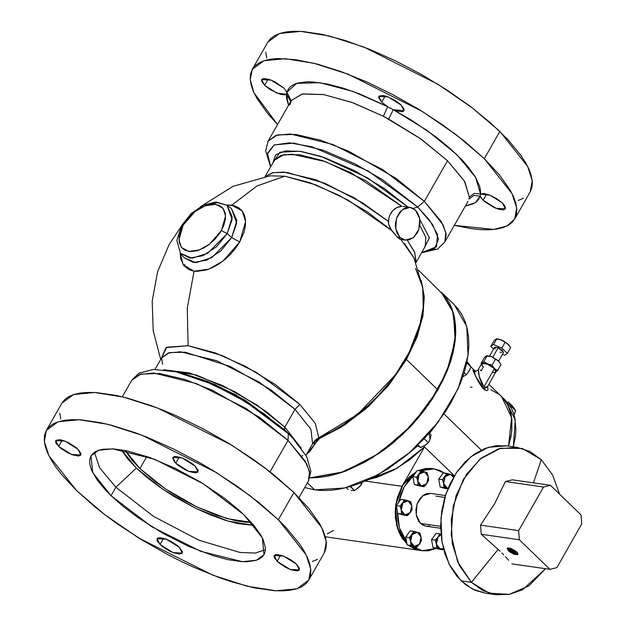 <?xml version="1.0" encoding="UTF-8"?>
<svg xmlns="http://www.w3.org/2000/svg" width="626" height="626" viewBox="0 0 626 626"><rect width="100%" height="100%" fill="white"/><g stroke="black" fill="none" stroke-linecap="round" stroke-linejoin="round"><path stroke-width="0.94" d="M399.411 238.882L400.828 239.484L397.087 236.98L399.411 238.882M231.471 208.575L236.831 220.477L231.73 237.528L211.838 257.63L195.828 262.67L183.942 257.701L193.426 262.56L206.893 260.111L220.861 250.979L231.73 237.528L239.664 242.019L243.983 232.277L245.384 226.009L245.541 220.203L244.445 215.094L242.137 210.876L238.702 207.699L234.28 205.704L226.659 205.007L231.745 205.164L257.083 185.899L284.807 176.235L309.948 182.737L338.705 195.132L367.172 211.76L391.516 230.36L388.535 223.811L388.84 218.404L388.402 221.393L353.917 197.659L315.88 179.748L283.688 172.08L272.396 172.799L265.307 176.563L273.233 172.612L286.802 172.353L324.933 183.293L362.36 202.714L388.402 221.393L388.535 223.811L390.201 228.326L397.087 236.98L399.928 237.387L395.695 228.811L396.54 218.098L402.111 209.788L410.053 207.386L415.468 210.133L419.71 218.709L418.857 229.421L413.285 237.739L405.343 240.134L399.928 237.387L397.087 236.98L391.516 230.36L347.884 200.007L315.895 184.928L284.807 176.235L270.119 175.828L284.807 176.235L257.083 185.899L231.745 205.164L242.121 210.86L245.619 221.447L239.664 242.019L231.73 237.528L236.698 223.185L231.471 208.575L226.98 205.242L232.223 216.893L227.23 233.584L221.369 230.626L209.483 244.218L199.397 249.97L188.825 251.449L181.423 247.387L178.926 239.828L183.168 225.133L181.728 225.454L183.168 225.133L189.772 216.322L196.032 210.805L202.84 206.752L209.593 204.522L213.779 204.154L219.186 205.297L223.13 208.388L225.282 213.153L225.454 219.186L223.631 225.97L219.961 232.919L214.773 239.437L208.505 244.954L203.998 247.841L197.159 250.705L190.766 251.605L185.359 250.463L181.407 247.372L179.255 242.606L179.091 236.565L180.914 229.781L183.168 225.133L195.054 211.541L205.148 205.79L215.72 204.311L223.122 208.372L225.618 215.931L221.369 230.626L227.23 233.584L216.596 246.746L202.926 255.682L189.748 258.084L180.468 253.327L192.104 258.186L207.762 253.256L227.23 233.584L231.73 237.528L227.23 233.584L232.097 219.538L226.98 205.242L217.089 202.558L204.89 205.884M299.025 497.623L308.493 481.034L309.839 473.569L306.74 463.976L288.023 440.391L288.359 433.755L245.854 401.79L211.909 384.074L176 371.813L204.256 380.851L235.032 395.53L264.329 413.966L288.359 433.755L284.681 429.819L288.359 433.755L288.023 440.391L305.026 460.853L309.541 471.628L308.493 481.034L310.895 471.292L306.74 456.863L293.195 438.662L284.681 429.819L284.814 427.167L295.002 409.302L310.872 429.217L312.617 443.732L315.848 442.801L319.761 438.396L317.335 440.446L315.848 442.801L312.617 443.732L312.288 444.319L318.83 437.817L319.761 438.396L341.859 426.791L365.31 409.31L387.799 386.289L406.462 359.473L417.151 336.772L423.027 315.199L424.178 296.161L421.298 280.495L424.248 297.671L422.675 317.171L406.462 359.473L437.926 389.92L450.736 361.077L455.728 333.689L452.481 310.073L441.244 292.178L445.305 296.708L449.202 302.663L452.222 309.346L454.327 316.693L455.501 324.636L455.744 333.095L455.039 341.992L453.396 351.233L450.837 360.74L447.387 370.42L437.926 389.92L425.398 408.966L418.121 418.098L410.273 426.846L393.136 442.864L384.012 449.977L365.107 462.074L345.92 470.955L336.452 474.078L327.195 476.284L318.227 477.544L309.909 477.857L343.76 471.746L379.497 453.177L412.346 424.631L437.926 389.92L406.462 359.473L389.552 384.145L368.526 406.454L344.738 424.937L319.761 438.396L318.83 437.817L315.293 423.301L299.823 404.435L315.293 423.301L318.83 437.817L315.848 439.593L312.617 443.732L310.872 429.217L295.002 409.302L299.823 404.435L275.44 384.599L245.65 366.468L215 352.814L188.144 345.701L187.237 308.336L194.083 271.191L187.237 308.336L188.144 345.701L166.798 347.164L160.999 358.972L166.023 347.579L188.144 345.701L222.41 355.646L256.762 372.634L299.823 404.435L295.002 409.302L284.814 427.167L256.777 404.928L222.613 385.53L189.326 372.947L163.699 369.755L196.454 375.052L235.188 391.907L265.737 411.212L284.814 427.167L284.681 429.819L245.768 400.562L214.702 384.333L179.036 372.525M467.99 201.4L444.851 241.972L445.9 232.567L441.385 221.792L424.381 201.329L417.667 207.042L429.491 220.133L437.519 234.335L436.549 246.746L421.611 252.669L434.687 248.686L438.49 238.936L432.597 224.507L417.667 207.042L413.254 208.481L417.667 207.042L368.268 171.023L312.1 146.797L289.423 142.814L273.969 145.068L267.49 153.315L270.722 166.602L267.412 153.996L274.274 144.927L293.75 143.143L323 150.185L354.785 163.769L382.502 179.67L417.667 207.042L424.381 201.329L443.098 224.922L446.197 234.507L444.851 241.972L437.66 249.015L421.517 252.826M155.068 369.363L161.586 357.931L168.339 352.978L180.491 351.781L216.792 360.772L259.328 382.142L295.002 409.302L270.784 389.669L230.337 366.515L185.194 352.203L169.536 352.626L161.586 357.931L162.611 364.309M290.84 101.631L286.473 94.315L276.895 93.125L264.595 85.332L261.574 81.075L261.934 79.22L264.172 78.516L270.229 79.776L275.174 81.983L283.914 88.109L286.888 92.194L286.473 94.315L288.539 105.317L286.52 98.079L286.473 94.315L285.057 94.87L280.096 94.252L270.182 89.635L264.595 85.332L268.139 79.111L264.595 85.332L261.684 79.549L270.886 80.026L283.914 88.109L286.888 92.194L288.242 89.174L290.448 86.638L293.484 84.62L297.327 83.133L307.28 81.803L313.297 81.967L327.155 83.962L343.017 88.094L360.326 94.229L387.627 106.678L381.711 102.171L385.256 95.95L381.711 102.171L378.8 96.388L387.995 96.858L401.031 104.949L403.942 108.861L404.106 110.325L403.363 111.311L401.782 111.749L396.579 110.904L393.324 109.675L411.298 120.051L436.22 137.11L450.603 148.886L462.598 160.483L467.567 166.093L475.204 176.681L479.579 186.102L480.486 190.281L480.533 194.037L484.125 193.504L490.111 195.226L496.825 198.716L502.412 203.02L505.323 208.802L496.121 208.325L483.092 200.242L486.637 194.021L483.092 200.242L480.119 196.157L480.533 194.037L490.111 195.226L502.412 203.02L504.877 206.009L505.495 208.333L504.173 209.64L502.834 209.835L499.071 209.295L494.337 207.582L484.907 201.846L481.151 198.059L480.119 196.157L478.765 199.178L476.558 201.713L473.514 203.732L465.29 206.134L475.439 202.581L480.119 196.157L473.843 195.39L468.968 199.06L469.351 197.104L464.422 181.047L447.52 160.749L424.381 201.329L447.52 160.749L421.032 139.074L383.433 116.311L351.702 102.335L323.525 94.549L302.475 93.939L291.239 100.583L289.885 104.878M277.122 561.334L274.211 555.552L283.414 556.021L296.45 564.112L299.471 568.369L299.111 570.216L296.873 570.928L290.816 569.66L285.871 567.461L278.946 562.938L274.657 558.337L274.039 556.021L275.362 554.714L276.7 554.511L282.756 555.778L290.174 559.378L294.635 562.508L296.45 564.112L299.361 569.895L290.159 569.417L277.122 561.334L280.675 555.113L277.122 561.334M175.749 463.263L172.839 457.473L182.033 457.95L195.069 466.041L198.09 470.298L197.73 472.145L195.5 472.857L189.435 471.589L184.49 469.39L177.565 464.868L174.302 461.706L172.666 457.942L173.981 456.644L175.319 456.44L181.376 457.708L186.329 459.907L193.254 464.429L195.069 466.041L197.98 471.824L188.778 471.347L175.749 463.263L179.294 457.043L175.749 463.263M58.633 446.424L55.722 440.641L64.924 441.111L77.953 449.202L80.973 453.459L80.613 455.313L78.383 456.018L72.326 454.758L67.373 452.551L60.448 448.028L56.168 443.435L55.612 442.159L55.972 440.313L59.932 439.718L64.267 440.868L69.212 443.075L76.137 447.598L77.953 449.202L80.864 454.985L71.669 454.507L58.633 446.424L62.177 440.203L58.633 446.424M160.013 544.495L157.095 538.712L166.297 539.189L179.333 547.273L182.354 551.537L181.994 553.384L179.756 554.088L173.699 552.828L168.754 550.622L161.829 546.099L157.549 541.506L156.993 540.238L157.353 538.383L159.583 537.679L165.64 538.939L170.593 541.146L177.518 545.669L179.333 547.273L182.244 553.055L173.042 552.586L160.013 544.495L163.558 538.274L160.013 544.495M111.068 495.714L92.742 472.614L91.036 455.924L98.775 450.235L112.703 448.873L154.332 459.179L203.106 483.679L244.015 514.822L253.96 525.496L260.972 535.394L263.288 539.933L265.424 547.961L265.228 551.381L264.188 554.354L262.31 556.858L259.618 558.861L256.136 560.348L246.941 561.725L241.315 561.6L228.287 559.722L213.31 555.755L188.457 546.24L162.658 533.195L138.15 517.741L123.572 506.755L111.068 495.714L105.747 490.299L97.226 479.962L91.795 470.603L90.3 466.393L89.651 462.567L89.854 459.148L90.895 456.174L92.765 453.678L95.457 451.675L98.947 450.18L103.18 449.225L113.76 448.936L126.796 450.806L149.817 457.496L175.233 468.303L200.844 482.286L224.444 498.249L238.052 509.321L244.015 514.822L262.341 537.914L264.047 554.613L256.308 560.293L242.379 561.663L200.75 551.35L151.977 526.849L111.068 495.714L115.888 487.263L111.068 495.714M94.471 452.285L99.604 467.818L115.888 487.263L99.604 467.818L94.471 452.285M121.397 449.812L136.351 468.091L115.888 487.263L136.351 468.091L127.72 458.827L121.397 449.812M139.911 468.6L125.364 450.517L131.812 459.914L139.911 468.6L146.844 456.448L139.911 468.6L155.835 482.09L168.378 490.878L181.908 499.11L195.899 506.465L216.58 515.261L235.321 520.707L245.932 522.233L251.222 522.303L227.089 518.664L196.486 506.755L165.405 488.898L139.911 468.6M306.709 454.241L315.848 442.801L310.199 450.939L306.709 454.241M308.751 580.083L324.284 552.852L326.287 541.772L321.686 527.53L293.899 492.505L278.351 519.76L306.145 554.785L310.746 569.018L308.743 580.099L296.998 588.722L275.878 590.795L247.035 586.147L212.738 575.161L138.769 538.008L104.894 514.76L76.732 490.776L48.938 455.751L44.336 441.51L46.34 430.43L58.085 421.807L79.205 419.741L108.048 424.381L142.345 435.375L216.314 472.528L250.189 495.769L278.351 519.76L293.899 492.505L308.986 508.695L319.62 523.712L323.126 530.59L325.387 536.967L326.373 542.773L326.076 547.953L324.495 552.468M288.023 440.391L270.064 471.871L288.023 440.391L246.237 408.575L196.407 383.55L153.879 373.01L139.653 374.411L131.742 380.217L141.046 374.004L159.387 373.503L184.584 379.364L212.269 390.264L259.649 417.385L288.023 440.391M419.85 219.64L429.381 237.903L423.716 248.976L429.35 237.669L419.85 219.64M514.713 218.99L530.245 191.759L532.249 180.679L527.655 166.438L499.861 131.413L484.313 158.668L512.107 193.692L516.708 207.934L514.705 219.014L506.966 226.002L493.914 229.468L454.312 225.383L470.768 228.592L480.228 229.609L488.757 229.797L496.277 229.163L502.701 227.715L507.983 225.462L512.068 222.418L514.916 218.623L516.489 214.115L516.794 208.935L515.808 203.129L513.547 196.752L510.033 189.874L499.399 174.857L484.313 158.668L499.861 131.413L471.691 107.429L437.824 84.181L363.847 47.036L329.55 36.042L300.715 31.394L279.595 33.468L267.85 42.091L270.479 38.679L274.564 35.643L279.845 33.381L286.278 31.934L293.79 31.3L302.319 31.488L322.085 34.336L344.801 40.346L369.606 49.305L395.546 60.863L421.611 74.572L446.815 89.909L470.189 106.287L490.815 123.072L507.929 139.621L520.848 155.295L525.582 162.619L529.087 169.497L531.349 175.875L532.335 181.681L532.037 186.861L530.457 191.376M301.912 456.127L302.773 455.485M284.814 427.167L301.231 448.193L284.814 427.167M184.24 266.136L184.772 264.336M180.21 253.319L183.168 264.743L194.083 271.191L189.232 269.806L183.7 265.479L180.687 258.804L180.21 253.319M415.5 268.343L422.699 287.389L423.466 305.864L419.318 327.578L409.834 351.163L395.468 374.724L357.618 414.396L318.83 437.817L331.412 431.76L343.901 424.318L367.759 405.773L378.746 394.975L388.856 383.394L397.933 371.21L405.82 358.635L412.385 345.873L417.526 333.126L421.157 320.614L423.223 308.532L422.699 287.389L413.974 257.881L400.969 239.508M196.799 271.41L194.083 271.191L208.888 269.117L223.02 261.058L239.664 242.019L235.478 248.389L230.423 254.359L224.695 259.712L218.521 264.242L212.12 267.764L205.758 270.15L196.799 271.41M399.427 206.627L401.876 206.337L365.944 180.859L325.489 161.672L291.802 154.121L280.597 155.53L274.305 160.326L283.664 154.7L299.564 154.818L322.194 160.522L350.333 172.408L401.876 206.337L397.025 207.472L399.427 206.627M394.756 208.834L397.025 207.472L392.737 210.672L394.756 208.834M391.031 212.942L392.737 210.672L389.724 215.54L391.031 212.942M388.84 218.404L389.724 215.54L388.84 218.404M416.087 261.105L414.475 251.793L407.283 240.204L414.835 252.677L415.789 262.396M425.187 246.394L425.868 237.426L419.796 225.446L425.829 237.27L425.187 246.394L415.899 262.677M272.826 162.909L280.01 152.181L299.87 151.281L324.245 157.533L354.543 170.671L384.536 188.575L407.941 207.081L367.345 177.682L321.044 156.453L300.934 151.437L285.346 150.874L275.69 154.818L272.826 162.909M406.368 207.143L404.091 206.541M402.964 206.384L409.999 207.378M277.561 124.566L253.882 92.554L250.22 79.557L252.301 69.345L264.047 60.722L285.166 58.648L314.009 63.289L348.306 74.283L422.276 111.436L456.151 134.684L484.313 158.668L465.353 141.922L443.247 125.263L418.841 109.323L393.081 94.729L366.953 82.037L341.46 71.732L317.578 64.204L296.239 59.76L278.249 58.554L270.729 59.188L264.305 60.636L259.023 62.897L254.939 65.933L252.09 69.729L250.51 74.236L250.212 79.416L251.198 85.222L253.46 91.599L256.973 98.478L267.607 113.494L277.561 124.566M381.711 102.171L378.691 97.906L379.051 96.06L383.01 95.465L387.345 96.615L394.756 100.215L399.216 103.345L401.031 104.949L403.942 110.732L393.324 109.675L387.627 106.678L381.711 102.171M290.855 101.193L286.473 94.315L286.888 92.194L296.708 83.321L319.941 82.687L352.814 91.388L387.627 106.678L383.433 116.311L353.056 102.836L323.908 94.612L302.115 94.01L291.239 100.583L268.1 141.155L276.003 135.349L290.237 133.956L332.766 144.489L382.596 169.513L424.381 201.329L396.008 178.332L348.627 151.202L320.942 140.302L295.746 134.441L277.404 134.942L268.1 141.155L265.69 150.929L270.628 166.766M289.11 434.311L284.681 429.819L235.869 394.826L207.699 381.383L181.822 373.112L176 371.813L153.448 369.418L138.909 373.182L131.742 380.217L122.273 396.806M317.57 559.3L312.288 561.553M60.785 419.06L59.799 413.254M61.88 403.199L64.517 399.771L68.602 396.735L73.884 394.474L80.316 393.026L87.828 392.392L96.357 392.58L116.123 395.421L127.164 398.042L151.038 405.57L163.644 410.398L176.532 415.875L202.66 428.567L228.427 443.161L252.826 459.101L264.227 467.379L274.931 475.76L293.899 492.505L265.729 468.522L231.863 445.274L157.885 408.121L123.588 397.127L94.753 392.486L73.633 394.56L61.888 403.183L46.34 430.43M76.732 490.776L95.692 507.522L106.404 515.902L117.798 524.181L142.204 540.121L167.964 554.714L181.047 561.326L194.091 567.406L219.585 577.712L231.784 581.844L254.508 587.861L274.266 590.701L282.795 590.889L290.315 590.255L296.74 588.808L302.022 586.546L306.106 583.51L308.954 579.715L310.527 575.208L310.832 570.02L309.847 564.214L307.585 557.844L304.072 550.958L299.345 543.642L286.418 527.961L278.351 519.76L259.391 503.014L237.285 486.347L212.879 470.416L200.109 462.911L174.036 449.202L148.104 437.644L135.498 432.816L111.616 425.297L100.575 422.675L80.817 419.835L72.287 419.639L64.768 420.273L58.335 421.728L53.053 423.982L48.977 427.026L46.128 430.813L44.548 435.328L44.25 440.508L45.236 446.315L47.498 452.692L51.011 459.57L55.737 466.894L61.645 474.586L76.732 490.776M523.532 198.207L518.25 200.461M266.746 57.975L265.76 52.169M253.851 525.363L238.044 523.626L225.047 520.183L210.86 515.057L196.024 508.445L173.801 496.316L159.841 487.2L147.196 477.669L136.351 468.091L163.096 489.438L195.719 508.296L228.02 521.09L253.851 525.363M265.432 549.8L255.15 553.055L239.907 552.484L198.958 540.246L153.566 516.38L115.888 487.263L153.566 516.38L198.958 540.246L239.907 552.484L255.15 553.055L265.432 549.8M413.989 257.912L404.474 243.42M291.035 100.958L286.888 92.194L291.098 100.653M387.627 106.678L393.324 109.675L388.699 119.081L383.433 116.311L387.627 106.678M393.324 109.675L427.081 130.443L456.933 154.732L475.643 177.424L480.533 194.037L474.234 193.379L469.351 197.104L464.828 181.736L447.52 160.749L419.913 138.283L388.699 119.081L393.324 109.675M468.968 199.06L473.843 195.39L480.119 196.157L480.533 194.037L474.234 193.379L469.351 197.104L468.968 199.06M399.928 237.387L404.177 239.891L408.966 239.938L413.559 237.52L417.26 233.005L418.591 230.172L419.968 223.881L419.475 217.566L417.19 212.198L413.457 208.591L411.219 207.636L408.848 207.292L404.067 208.505L399.842 212.034L396.806 217.355L395.436 223.646L395.444 226.862L396.861 232.809L399.928 237.387M454.335 304.846L458.404 309.377L462.301 315.332L465.314 322.014L467.419 329.362L468.6 337.304L468.835 345.763L468.131 354.652L466.495 363.902L463.936 373.409L460.478 383.089L451.025 402.581L445.117 412.213L431.22 430.766L423.364 439.515L406.227 455.532L387.729 469.07L368.597 479.61L359.011 483.624L349.551 486.746L340.286 488.953L331.326 490.213L322.742 490.518L314.62 489.861L304.768 487.552L314.62 489.861L307.429 482.904L314.62 489.861L344.73 488.006L377.869 474.923L410.21 452.128L438.012 422.276L458.052 388.801L468.005 355.591L466.73 326.49L454.366 304.87L441.267 292.201L453.373 312.875L455.212 340.583L446.596 372.36L428.442 404.787L402.714 434.374L372.165 457.95L340.082 472.982L309.909 477.857L318.227 477.544L327.195 476.284L336.452 474.078L345.92 470.955L365.107 462.074L384.012 449.977L401.915 435.125L418.121 418.098L432.018 399.545L443.067 380.178L450.837 360.74L453.396 351.233L455.039 341.992L455.744 333.095L455.501 324.636L454.327 316.693L452.222 309.346L449.202 302.663L445.305 296.708L418.497 270.174M453.334 303.876L457.669 308.454L453.334 303.876M470.04 365.482L467.019 361.429L470.908 366.875L466.839 362.939L466.62 363.315L466.839 362.939L470.908 366.875L469.062 371.218L466.362 374.731L464.179 372.619L466.362 374.731L462.911 376.68M469.312 364.395L470.908 366.875L469.61 370.185L466.362 374.731L462.904 376.68M468.498 372.094L469.523 370.318M429.741 440.062L431.056 434.827L429.24 433.067L431.056 434.827L430.109 439.17L428.309 442.676L424.24 438.748L423.872 438.975L424.24 438.748L428.309 442.676L424.89 445.516L420.617 447.535L417.965 444.976L420.617 447.535L417.284 445.634L419.177 446.737M424.005 446.025L428.309 442.676L429.733 440.141L430.109 439.17L429.013 433.748M425.75 444.922L420.617 447.535L418.058 446.056M430.109 439.17L430.367 438.286M346.186 487.646L348.173 489.571L346.186 487.646M351.765 490.479L351.084 490.307M350.137 486.582L354.504 490.557L352.54 490.573L354.504 490.557L350.662 486.425L350.137 486.582M357.657 488.491L361.609 484.25L362.196 482.388L361.609 484.25L360.412 483.092L361.609 484.25L360.161 486.112L354.504 490.557L359.261 487.067M405.092 456.464L417.698 445.908L405.092 456.464M429.546 433.372L437.449 423.012L429.546 433.372M402.8 503.014L400.084 506.09L396.368 505.558L400.89 499.329L404.615 499.869L402.784 503.038L408.027 500.769L400.89 499.329L396.368 505.558L400.084 506.09L401.243 510.104L401.532 513.993L407.503 515.675L410.742 511.825L412.025 509.447L411.525 504.548L410.586 501.543L408.027 500.769L411.736 505.558L410.194 512.624L404.952 514.893L401.243 510.104L401.532 513.993L397.807 513.461L407.503 515.675L403.786 515.143L407.503 515.675L412.025 509.447L411.736 505.558L410.586 501.543L404.615 499.869L400.084 506.09L401.243 510.104L402.784 503.038L405.938 500.745L408.027 500.769L409.889 501.864L411.532 504.689L411.885 507.412L411.086 511.066L409.06 513.86L406.337 515.034L403.66 514.282L401.743 511.802L401.125 509.188L401.563 505.472L402.784 503.038M406.548 543.524L399.067 532.515L395.366 517.538L396.43 501.309L402.08 486.339L397.471 497.224L395.742 505.127L395.342 517.201L397.58 528.602L402.26 538.36L406.955 543.908L397.048 526.881L395.718 505.331L402.917 484.939L416.619 471.464L408.755 477.45L402.08 486.339L397.471 497.224L395.742 505.127L395.178 513.195L396.548 524.94L400.444 535.347L406.548 543.524M408.676 545.387L420.093 550.395L408.676 545.387L414.318 548.767L420.109 550.395L414.318 548.767L408.676 545.387M436.275 548.415L422.3 550.708L411.509 546.185L416.525 549.08L422.315 550.716L428.325 550.77L436.275 548.415M432.965 468.702L418.504 470.533L425.837 468.459L431.846 468.514L434.068 468.835L444.483 473.092L439.843 470.462L434.061 468.835L428.043 468.78L420.711 470.854L434.068 468.835M406.493 541.388L399.474 527.937L397.424 511.34L398.003 521.442L399.787 528.923L402.659 535.66L406.493 541.388M398.41 502.748L404.177 486.856L414.099 474.931L408.543 480.455L404.286 486.66L400.961 493.75L398.41 502.748M333.478 530.488L327.226 533.853L333.478 530.488M435.954 496.144L444.812 497.42M445.391 495.534L430.539 493.398L422.597 495.8L417.026 504.11L416.18 514.822L420.414 523.399L440.657 526.309L420.414 523.399L425.829 526.145L440.681 528.281M430.594 493.405L426.924 493.601L424.553 494.517L420.328 498.046L417.292 503.367L415.922 509.658L416.415 515.965L418.7 521.333L422.425 524.94L425.891 526.161M427.034 526.239L429.452 525.95M481.848 363.463L485.275 363.37L489.407 365.044L494.407 368.542L496.128 370.975L496.074 371.844L494.407 368.542L483.953 386.868L485.925 387.83L487.615 386.672L488.022 389.74L486.989 390.655L484.86 389.959L484.97 387.604L487.756 386.399M482.536 366.069L483.366 366.953L481.159 370.819L480.181 369.95M475.424 371.719L474.633 370.991M481.324 450.086L443.959 413.942L481.324 450.086M424.538 446.98L454.335 475.799L424.538 446.98L402.08 486.339L365.357 481.058L402.08 486.339L424.538 446.98L409.701 459.82L393.817 470.032L377.705 477.082L368.737 479.547L397.275 468.091L424.538 446.98M501.59 396.594L507.357 404.185L509.541 409.021L511.919 420.093L511.583 432.66L508.578 446.119L511.63 417.511L501.614 396.61L511.63 417.511L508.578 446.119L511.051 436.103L511.857 430.187L511.818 419.076L510.98 413.966L507.702 404.826L502.357 397.361M478.397 369.45L478.452 372.885L479.939 378.777L481.942 383.918L484.97 387.604L484.86 389.959L481.973 387.158L477.928 380.937L473.146 371.085L473.045 370.021L474.531 370.897M490.87 389.795L498.969 394.333M470.47 387.204L472.106 387.095M492.192 387.486L488.945 384.341L492.192 387.486M475.236 371.085L470.901 366.891L475.236 371.085M481.957 365.248L481.605 363.917L482.787 366.359M494.65 372.439L492.498 372.126M478.311 369.606L479.32 376.672L483.953 386.868L494.407 368.542L486.958 363.925L481.699 363.651L477.763 370.263L476.057 371.077L474.32 370.795L475.384 371.688M484.86 389.959L475.416 376.14L474.007 370.475M505.417 400.288L511.176 407.886L513.367 412.722L514.893 418.043L515.918 429.921L515.401 436.361L513.289 446.8L515.261 419.96L505.432 400.311L501.637 396.634M453.592 477.043L452.95 475.126L446.98 473.452L442.449 479.672L443.607 483.687L443.897 487.576L447.887 488.648L443.607 483.687L445.149 476.621L450.391 474.352L443.255 472.912L446.98 473.452L442.449 479.672L438.732 479.14L442.449 479.672L443.607 483.687L443.897 487.576L440.172 487.044L447.308 488.483L444.93 486.809L443.482 482.771L444.257 478.178L446.283 475.392L448.294 474.328L450.391 474.352L453.49 477.215L452.254 475.447L450.391 474.352L452.95 475.126L453.592 477.043M446.142 488.726L440.172 487.044L438.732 479.14L443.255 472.912L438.732 479.14L440.172 487.044L446.142 488.726M447.903 488.601L447.308 488.483L447.903 488.601M495.252 349.026L494.501 347.618L494.861 347.086L498.202 347.641L492.779 357.164L498.202 347.641L502.31 350.208L503.554 352.461L498.202 347.641L494.579 347.336L489.657 355.967M500.213 363.103L497.913 360.482L495.401 359.285L492.13 365.021L484.109 363.127L481.699 363.651M496.754 338.744L494.094 340.638L490.784 346.436L493.546 344.558L501.825 348.025L507.35 353.361L504.587 355.239L502.475 354.355L504.587 355.239L507.35 353.361L510.652 347.563L507.35 353.361L501.825 348.025L505.135 342.226L506.755 343.103L510.652 347.563L508.242 344.284L501.34 339.887L505.135 342.226L501.825 348.025L493.546 344.558L496.856 338.768L501.34 339.887L496.754 338.744L493.546 344.558L490.784 346.436L494.094 340.638L496.426 338.783L501.34 339.887L508.242 344.284L503.241 340.787L497.607 338.83M490.784 346.436L493.562 349.12L490.784 346.436M500.675 364.082L497.975 360.49L491.746 356.703L498.648 361.1L500.925 364.622L497.654 370.357L500.925 364.622L498.632 361.092L503.273 352.712M501.575 352.696L499.931 352.156M493.664 372.368L495.416 372.321M487.419 386.97L496.175 371.195L492.983 367.321L483.851 361.562L487.122 355.826L491.746 356.703L486.879 355.67M486.598 355.732L484.36 357.696L481.089 363.432L481.668 363.526L483.851 361.562L487.122 355.826L486.23 355.912L491.746 356.703L486.801 355.662M497.654 370.357L495.98 372.008L497.654 370.357L495.948 369.669L497.654 370.357M495.784 372.149L494.407 368.542L495.948 369.669L493.734 367.798L483.851 361.562L481.989 363.346L492.13 365.021L493.734 367.798L492.13 365.021L495.401 359.285L491.746 356.703L498.648 361.1M483.366 366.953L481.809 364.966L481.989 363.346L481.089 363.432L484.36 357.696L486.23 355.912M481.089 363.432L481.417 364.144M424.545 471.816L417.409 470.376L421.126 470.908L416.603 477.137L417.753 481.151L418.051 485.04L424.021 486.723L426.11 484.454L428.544 480.494L428.411 477.607L427.096 472.591L424.545 471.816L428.254 476.605L426.713 483.671L421.462 485.94L417.753 481.151L419.295 474.085L416.603 477.137L412.886 476.597L416.603 477.137L417.753 481.151L418.051 485.04L414.326 484.508L424.021 486.723L420.296 486.183L424.021 486.723L426.11 484.454L428.544 480.494L428.254 476.605L427.096 472.591L421.126 470.908L419.295 474.085L424.545 471.816L427.378 474.156L428.254 476.605L428.176 480.33L427.19 482.928L425.57 484.9L422.855 486.073L420.179 485.322L418.637 483.593L417.636 480.236L417.832 477.419L419.295 474.085L421.752 472.035L424.545 471.816M420.296 486.183L414.326 484.508L412.886 476.597L417.409 470.376L412.886 476.597L414.326 484.508L420.296 486.183M403.786 515.143L397.807 513.461L396.368 505.558L397.807 513.461L403.786 515.143M410.57 541.6L410.859 545.489L407.143 544.956L405.695 537.045L409.42 537.585L410.57 541.6L412.111 534.534L409.42 537.585L405.695 537.045L410.226 530.825L413.942 531.357L412.111 534.534L417.362 532.264L410.226 530.825L405.695 537.045L407.143 544.956L416.838 547.171L421.361 540.942L421.071 537.053L419.913 533.039L417.362 532.264L421.071 537.053L419.53 544.119L414.279 546.388L416.838 547.171L413.113 546.631L416.838 547.171L421.361 540.942L421.071 537.053L419.913 533.039L413.942 531.357L409.42 537.585L410.57 541.6L410.859 545.489L414.279 546.388L410.57 541.6L410.492 538.806L411.227 536.091L412.659 533.868L415.265 532.241L417.362 532.264L419.224 533.36L420.86 536.177L421.149 539.847L420.007 543.376L418.387 545.348L415.672 546.529L413.622 546.138L411.9 544.714L410.57 541.6M413.113 546.631L407.143 544.956L413.113 546.631M440.125 548.932L442.684 549.706L438.959 549.174L432.989 547.492L440.125 548.932L436.424 544.135L436.713 548.024L432.989 547.492L431.549 539.589L435.266 540.121L436.424 544.135L437.957 537.069L435.266 540.121L431.549 539.589L436.072 533.36L439.788 533.9L437.957 537.069L441.056 534.792L439.1 535.84L435.266 540.121L436.424 544.135L436.713 548.024L442.684 549.706L443.482 548.892L442.684 549.706L432.989 547.492L431.549 539.589L436.072 533.36L439.788 533.9L437.073 538.634L436.275 542.288L436.627 545.011L438.263 547.836L440.125 548.932L443.38 548.478L440.125 548.932M441.009 534.205L439.788 533.9L441.009 534.205M514.791 409.326L512.404 405.969L508.343 402.033L507.412 402.408L508.343 402.033L512.404 405.969L515.182 409.827L515.683 410.695L514.329 414.146M511.082 407.706L511.622 406.759L515.683 410.695L511.622 406.759L508.343 402.033L511.622 406.759L511.082 407.706M514.048 408.254L515.683 410.695L514.04 414.741M508.429 550.794L507.177 548.321L511.121 548.517L516.708 551.983L517.765 553.267L517.851 554.605L514.298 554.37L509.204 551.483L507.107 548.517L508.242 547.875L510.839 548.415L515.934 551.303L517.96 554.464L514.016 554.26L508.429 550.794M485.526 593.229L475.111 590.295L465.501 584.637L457.066 576.483L450.141 566.131L444.969 554.002L441.768 540.535L440.657 526.27L441.674 511.747L444.781 497.521L449.859 484.141L456.714 472.121L465.087 461.918L474.649 453.936L485.033 448.474L495.839 445.743L506.684 445.845L488.405 447.316L470.963 456.636L456.252 472.802L445.876 494.055L440.97 518.085L442.058 542.273L449.03 563.979L461.119 580.85L472.607 589.121L485.502 593.221L495.769 594.7L482.873 590.6L471.386 582.329L461.119 580.85L471.386 582.329L489.141 593.174L509.188 594.418L528.86 585.889L545.536 568.729L522.546 589.755L509.243 594.403L495.769 594.7M541.333 459.695L552.523 474.805L559.558 494.078L552.523 474.805L541.333 459.695L533.415 482.818L541.333 459.695L522.217 448.443L500.683 448.232L480.009 459.108L463.35 479.406L453.24 506.035L451.221 534.948L457.59 561.741L471.386 582.329L498.218 549.331L471.386 582.329L459.296 565.458L452.324 543.744L451.236 519.564L456.151 495.534L466.519 474.281L481.23 458.115L498.672 448.787L516.959 447.324L529.846 451.432L541.333 459.695M500.096 551.17L481.261 534.299L480.549 525.144L494.665 503.547L505.417 481.543L512.35 479.79L550.45 485.267L543.517 487.02L518.641 530.621L519.361 539.768L549.949 569.363L556.874 567.61L581.75 524.001L581.03 514.854L550.45 485.267L581.03 514.854L581.75 524.001L556.874 567.61L549.949 569.363L519.361 539.768L481.261 534.299L500.096 551.17M503.687 554.839L501.919 553.008L503.687 554.839M508.711 560.293L505.409 556.663L508.711 560.293M518.641 530.621L543.517 487.02L505.417 481.543L494.665 503.547L480.549 525.144L518.641 530.621L519.361 539.768L481.261 534.299L480.549 525.144L518.641 530.621M511.849 563.885L549.949 569.363L511.849 563.885M512.35 479.79L550.45 485.267L543.517 487.02L505.417 481.543L512.35 479.79M515.323 551.623L515.746 553.204L509.392 549.581L514.838 551.584L511.998 549.816L509.439 549.518L510.127 551.044L513.492 553.11L515.378 553.431L515.793 552.914L515.167 551.905L516.693 552.202L517.686 553.807L517.428 554.464L514.04 554.127L509.4 551.459L507.717 549.659L507.592 548.415L510.714 548.525L515.409 551.06L516.168 551.694L514.838 551.584L516.254 551.569L507.49 548.587L511.653 552.993L517.569 554.331L516.786 552.069L515.323 551.623M400.828 239.484L405.288 240.126M226.98 205.242L215.978 201.963L203.286 205.179L191.11 213.615L181.728 225.446L176.868 240.415L180.468 253.327L183.942 257.701M312.288 444.319L305.957 455.423M160.686 359.512L153.229 330.731L152.181 301.028L157.588 271.794L169.2 244.43L181.047 226.675M200.367 206.705L233.044 186.298L270.119 175.828M265.017 176.61L274.305 160.326M267.85 42.091L252.301 69.345M291.239 100.583L290.957 101.271M422.699 287.389L415.797 269.094M325.332 536.772L422.3 550.708M470.893 366.899L475.22 371.085M488.937 384.348L501.614 396.61M506.684 445.845L516.959 447.324M507.756 547.938L507.49 548.579M517.992 553.775L517.577 554.323"/></g></svg>
